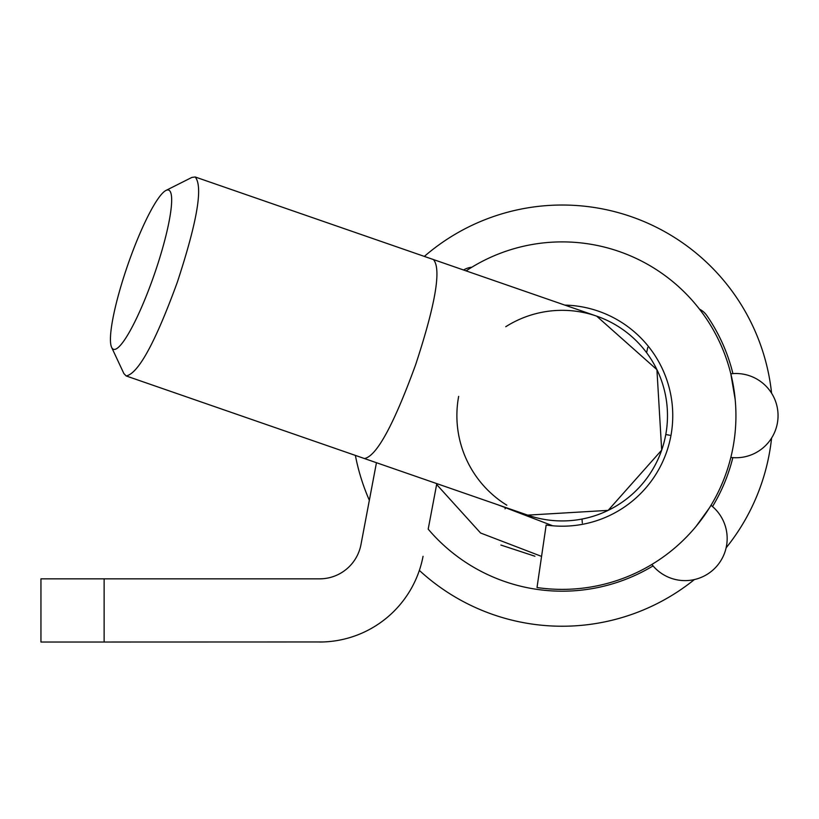 <?xml version="1.0" encoding="UTF-8"?>
<svg xmlns="http://www.w3.org/2000/svg" width="819" height="819" viewBox="0 0 819 819"><rect width="100%" height="100%" fill="white"/><g stroke="black" fill="none" stroke-linecap="round" stroke-linejoin="round"><path stroke-width="1.23" d="M733.374 385.944L730.824 373.822L735.175 399.508M696.109 526.32L709.305 508.067M564.813 305.098A110.565 110.565 0 0 1 672.358 424.979A110.565 110.565 0 0 1 546.16 525.03L537.008 587.54A173.741 173.741 0 0 0 658.251 270.864A173.741 173.741 0 0 0 466.093 270.884M104.126 642.024L40.95 642.024L40.95 578.849L104.126 578.849L104.126 642.024L323.157 641.963M319.594 578.849L323.157 578.695L319.594 578.849M376.453 462.704L360.974 544.553A42.117 42.117 0 0 1 319.717 578.849L104.126 578.849M653.06 565.898A175.757 175.757 0 0 1 428.194 529.135L436.803 483.619M319.594 642.024A105.303 105.303 0 0 0 423.054 556.296M732.903 447.921C730.22 460.534 730.22 460.534 732.903 447.921C730.22 460.534 730.22 460.534 732.903 447.921M654.616 562.745L651.863 564.445L654.616 562.755M165.991 190.438A84.244 14.087 -70.9 0 0 127.744 265.049A84.244 14.087 -70.9 0 0 111.609 347.328A84.244 14.087 -70.9 0 0 154.371 274.283A84.244 14.087 -70.9 0 0 165.991 190.438L191.841 177.436L195.157 176.976C203.214 186.425 197.256 221.509 177.313 282.238C155.395 342.301 138.35 373.536 126.187 375.962L527.702 515.131L608.148 510.37L661.68 450.122L656.92 369.666L596.672 316.144A105.303 105.303 0 0 1 646.59 352.672L647.778 347.399M126.187 375.962L123.864 373.536L111.609 347.328M364.475 458.548C376.627 456.152 393.673 424.907 415.602 364.824C435.565 304.054 441.513 268.97 433.446 259.562L195.157 176.976M527.702 515.131A105.303 105.303 0 0 0 661.68 450.122A105.303 105.303 0 0 0 505.753 326.73M506.838 505.21A105.303 105.303 0 0 1 458.66 396.365M669.768 435.258L665.775 434.52A105.303 105.303 0 0 1 581.981 519.051L582.34 523.024M732.831 457.637A175.757 175.757 0 0 1 712.51 506.562M471.867 267.209A19.533 19.533 0 0 0 463.574 270.004M699.457 309.132A19.533 19.533 0 0 1 706.777 315.489A175.757 175.757 0 0 1 732.923 373.618M505.712 507.504L505.057 508.855M497.819 504.77L552.712 525.788M541.564 556.398L480.579 533.005L436.64 484.49M500.89 545.055L534.94 556.234M419.359 570.403A210.596 210.596 0 0 0 694.399 579.555M726.105 547.85A210.596 210.596 0 0 0 771.59 438.052M771.59 393.212A210.596 210.596 0 0 0 424.344 256.408M355.374 455.395A210.596 210.596 0 0 0 369.349 500.286M730.824 457.442A42.117 42.117 0 0 0 778.05 415.632A42.117 42.117 0 0 0 730.824 373.822M651.863 564.445A42.117 42.117 0 0 0 714.823 568.273A42.117 42.117 0 0 0 710.994 505.313M433.446 259.562L596.672 316.144"/></g></svg>

